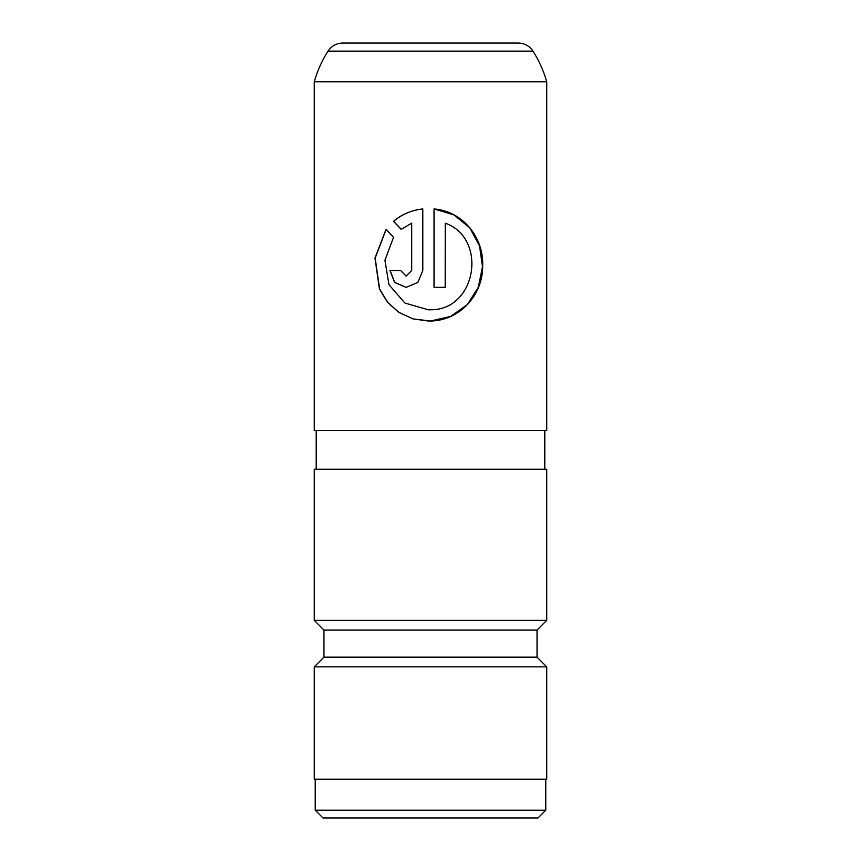<?xml version="1.0" encoding="UTF-8"?>
<svg xmlns="http://www.w3.org/2000/svg" width="861" height="861" viewBox="0 0 861 861"><rect width="100%" height="100%" fill="white"/><g stroke="black" fill="none" stroke-linecap="round" stroke-linejoin="round"><path stroke-width="1.29" d="M538.017 817.95L322.983 817.95L315.234 810.201L545.766 810.201L538.017 817.95M430.5 81.795L546.735 81.795L546.735 430.5L314.265 430.5L314.265 81.795L430.5 81.795M445.234 223.182C487.864 238.12 476.693 310.315 430.5 309.777L428.412 309.831L404.831 303.018L388.968 284.636L384.942 260.27L393.542 237.292L386.051 229.295L374.976 258.063L379.432 288.941L387.385 302.125L398.772 312.36L412.839 318.85L430.5 321.035C459.828 320.636 483.032 294.828 482.677 265.941C483.914 237.582 462.701 211.128 434.03 208.932L434.03 287.348L445.234 287.348L445.234 223.182L445.191 287.348M430.5 43.05L518.279 43.05C524.564 43.233 529.472 45.924 532.991 51.133L328.009 51.133C331.528 45.924 336.436 43.233 342.721 43.05L430.5 43.05M546.735 620.35L314.265 620.35L314.265 469.245L546.735 469.245L546.735 620.35L537.049 630.037L323.951 630.037L323.951 657.158L314.265 666.844L314.265 779.205L546.735 779.205L546.735 666.844L314.265 666.844M537.049 630.037L537.049 657.158L323.951 657.158M411.633 223.182L411.633 270.483L406.112 276.101L400.645 270.483L389.936 270.483L394.607 282.408L406.112 287.348L417.886 282.408L422.794 270.483L422.794 208.932C411.59 210.138 401.818 214.271 393.499 221.342L401.161 229.338L411.698 223.182L411.698 270.483L406.112 276.101M390.076 270.483L394.704 282.386L406.155 287.348M422.826 208.932C411.655 210.138 401.915 214.271 393.617 221.342L393.499 221.342M393.617 221.342L401.258 229.338M386.137 229.381L375.159 258.128L379.615 288.973L387.547 302.146L398.891 312.371L412.903 318.85L428.412 321.067M430.5 321.035L450.787 316.353L467.491 304.493L478.382 287.122L482.483 266.641L479.555 245.912L469.762 227.821L453.919 214.895L434.03 208.932M545.766 779.205L545.766 810.201M546.735 81.795C543.635 70.903 539.061 60.69 532.991 51.133M544.798 430.5L544.798 469.245M537.049 657.158L546.735 666.844M323.951 630.037L314.265 620.35M316.202 430.5L316.202 469.245M314.265 81.795C317.365 70.903 321.939 60.69 328.009 51.133M315.234 779.205L315.234 810.201"/></g></svg>
